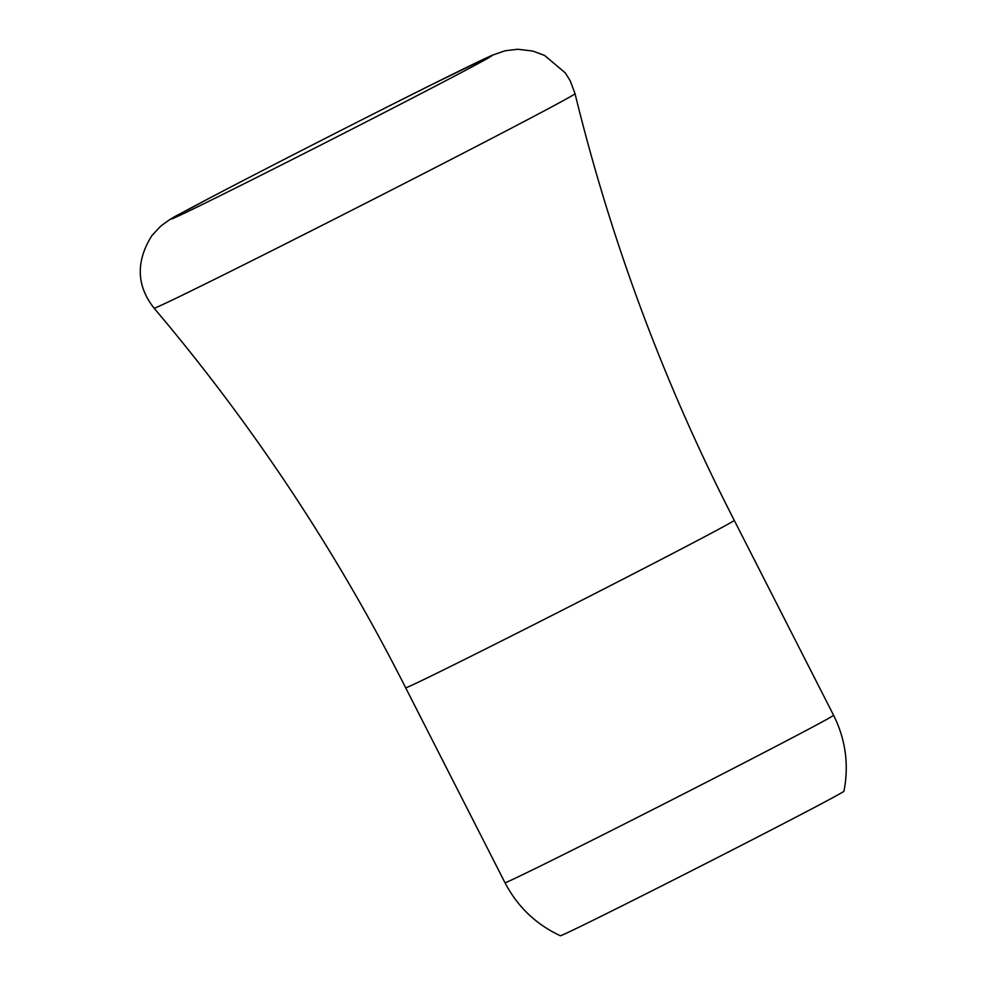 <?xml version="1.0" encoding="UTF-8"?>
<svg xmlns="http://www.w3.org/2000/svg" width="985" height="985" viewBox="0 0 985 985"><rect width="100%" height="100%" fill="white"/><g stroke="black" fill="none" stroke-linecap="round" stroke-linejoin="round"><path stroke-width="1.48" d="M833.581 715.258A184.404 1.995 -27 0 1 741.606 764.138A184.404 1.995 -27 0 1 567.939 852.37A184.404 1.995 -27 0 1 504.973 882.695C517.445 906.619 535.902 924.299 560.33 935.75A159.164 1.724 -27 0 0 614.677 909.561A159.164 1.724 -27 0 0 764.028 833.692A159.164 1.724 -27 0 0 843.96 791.238C849.07 764.742 845.61 739.415 833.581 715.258L731.129 514.207C662.843 380.062 610.811 239.884 575.031 93.686L570.278 80.918L565.304 72.902L544.619 55.468L532.823 51.06L517.728 49.25L505.108 50.777L491.872 55.369L431.159 84.919C365.152 117.794 258.119 172.498 206.271 199.844C174 217.587 175.478 214.89 160.469 226.378L151.813 235.686C135.708 261.579 136.459 285.736 154.079 308.17A236.228 2.561 -27 0 0 234.738 269.311A236.228 2.561 -27 0 0 456.966 156.418A236.228 2.561 -27 0 0 575.031 93.686M430.716 85.141A179.553 1.945 -27 0 0 206.124 199.93A179.553 1.945 -27 0 0 233.383 189.12A179.553 1.945 -27 0 0 457.976 74.318A179.553 1.945 -27 0 0 430.716 85.141M504.973 882.695L405.66 687.789A184.404 1.995 -27 0 0 468.626 657.463A184.404 1.995 -27 0 0 642.294 569.231A184.404 1.995 -27 0 0 734.268 520.351M154.079 308.17C251.335 423.058 334.149 547.537 402.545 681.632L405.66 687.789"/></g></svg>
